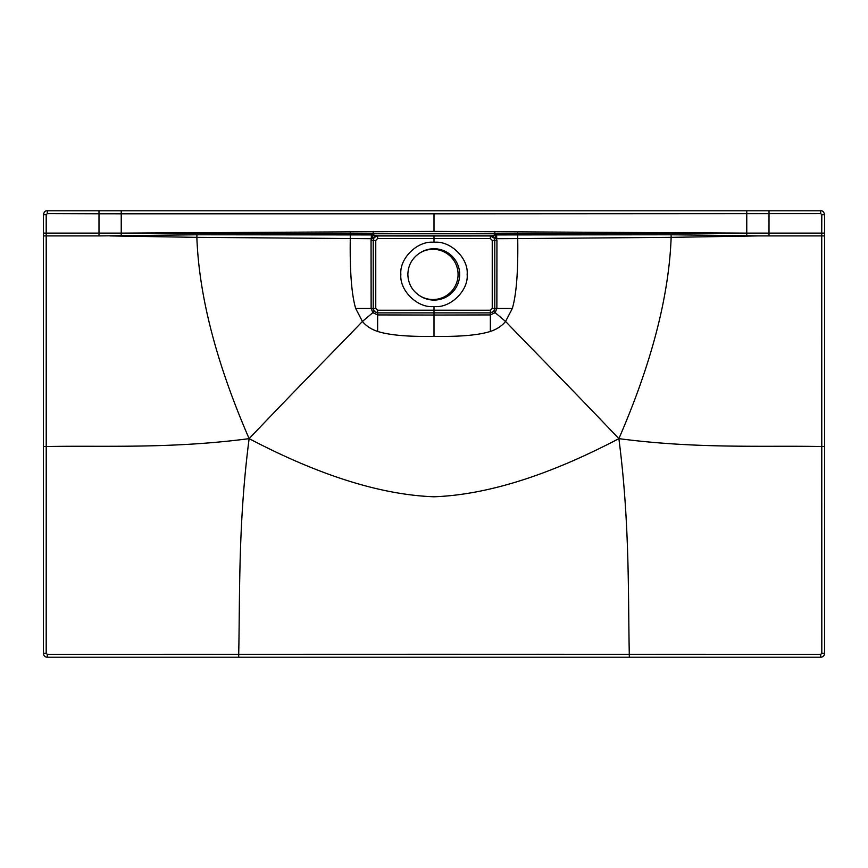 <?xml version="1.0" encoding="UTF-8"?>
<svg xmlns="http://www.w3.org/2000/svg" width="868" height="868" viewBox="0 0 868 868"><rect width="100%" height="100%" fill="white"/><g stroke="black" fill="none" stroke-linecap="round" stroke-linejoin="round"><path stroke-width="1.3" d="M746.762 210.805L820.694 210.805C822.625 210.566 823.927 211.868 824.6 214.711L824.6 653.289A3.906 3.906 0 0 1 820.694 657.195L629.3 657.195L629.3 654.385L434 654.342L238.7 654.385L238.7 657.195L629.3 657.195L47.306 657.195A3.906 3.906 0 0 1 43.4 653.289L43.4 214.711C44.073 211.868 45.375 210.566 47.306 210.805L746.762 210.805L746.762 233.123L434 231.409L434 213.799L121.238 213.799L121.238 233.123L98.995 233.123L98.995 213.767L121.238 213.799L121.238 210.805M47.306 654.407L46.188 653.289L46.221 446.553C101.469 445.349 169.629 449.092 249.127 438.644C238.082 523.415 240.002 595.459 238.7 654.385L47.306 654.407L47.306 657.195M43.4 233.112L98.995 233.123L98.995 235.912L121.238 235.705L121.238 233.123L373.175 233.774L373.175 234.935L196.906 234.772L121.238 235.705M43.4 446.553L46.221 446.553L46.199 214.711L47.317 213.604L98.995 213.767L98.985 210.805M371.385 234.827L371.276 238.689L196.852 237.355C199.011 296.292 216.436 363.388 249.127 438.644C319.315 475.458 380.944 494.836 434 496.778C487.056 494.836 548.684 475.458 618.873 438.644C651.564 363.388 668.989 296.292 671.148 237.355L757.883 235.912L746.762 235.705L746.762 233.123L494.825 233.774L494.825 234.935L671.094 234.772L746.762 235.705M121.238 233.123L434 231.409M824.6 233.112L821.736 233.123L821.801 214.711L820.683 213.604L434 213.799M824.6 235.912L821.736 235.912L821.736 233.123L769.005 233.123L769.015 210.805M824.6 446.553L821.779 446.553C766.531 445.349 698.371 449.092 618.873 438.644C629.918 523.415 627.998 595.459 629.3 654.385L820.694 654.407L821.812 653.289L821.736 235.912L757.883 235.912M496.615 234.827L496.724 238.689L517.719 238.581C518.218 271.272 516.417 294.556 512.326 308.455L505.577 321.453C531.867 348.958 563.31 380.271 618.873 438.644M494.25 238.092L490.322 235.955L434 235.987L434 242.324C450.156 240.284 468.677 258.197 467.147 274.407C468.677 290.628 450.156 308.541 434 306.502L434 310.212L490.442 310.245L492.243 308.455L492.243 240.414L490.398 238.581L490.311 235.955C493.057 236.183 494.543 237.669 494.782 240.414C494.283 237.441 492.796 235.955 490.311 235.955L490.789 235.912A4.188 3.949 -92.9 0 1 494.25 238.092L494.858 238.364A4.188 3.222 -120.2 0 0 491.885 235.792L376.115 235.792L491.885 235.792L494.825 234.935L496.941 240.414L496.865 308.455L495.161 312.664L505.577 321.453C501.856 325.967 496.778 329.298 490.355 331.446C478.387 335.2 459.606 336.827 434 336.35L434 315.041L490.355 314.921L490.355 331.446M350.292 231.485L350.281 238.581C349.782 271.272 351.583 294.556 355.674 308.455L362.423 321.453C336.133 348.958 304.69 380.271 249.127 438.644M490.442 310.245L490.355 312.871C493.675 311.959 495.151 310.484 494.782 308.455L493.664 311.406L490.355 312.881L434 312.881L434 310.212L377.558 310.245L375.757 308.455L375.757 240.414L377.602 238.581L377.689 235.955C374.943 236.183 373.457 237.669 373.218 240.414C373.717 237.441 375.204 235.955 377.689 235.955L371.287 238.689L371.059 240.414L371.135 308.455L372.839 312.664L362.423 321.453C366.144 325.967 371.222 329.298 377.645 331.446C389.613 335.2 408.394 336.827 434 336.35M196.906 234.772L196.852 237.355L110.117 235.912M746.762 233.123L769.005 233.123L769.005 235.912M671.094 234.772L671.148 237.355L517.719 238.581L517.708 231.485M492.243 308.455L494.782 308.455L494.782 240.414L494.782 308.455L512.326 308.455M434 306.502C417.844 308.541 399.323 290.628 400.853 274.407C399.323 258.197 417.844 240.284 434 242.324M377.558 310.245L377.645 312.871L434 312.881L377.645 312.871C374.325 311.959 372.849 310.484 373.218 308.455L374.336 311.406L377.645 312.871L377.645 314.921L434 315.041L434 312.881L490.355 312.871L490.355 314.921L495.161 312.664L493.664 311.406M374.336 311.406L372.839 312.664L377.645 314.921L377.645 331.446M375.757 240.414L373.218 240.414L373.218 308.455L373.218 240.414L371.059 240.414M375.757 308.455L355.674 308.455M434 235.987L377.678 235.955L434 235.922L377.211 235.912L373.175 234.935L371.992 238.429M373.75 238.092A4.188 3.949 -87.1 0 1 377.211 235.912L376.115 235.792A4.188 3.222 -59.8 0 0 373.142 238.364M494.858 238.364L496.008 238.429M419.743 253.065C412.094 258.132 408.134 265.25 407.862 274.407C408.134 283.576 412.094 290.693 419.743 295.76A25.107 25.107 0 0 0 458.076 274.407A25.107 25.107 0 0 0 419.743 253.065A25.671 25.671 0 0 1 459.671 274.407A25.671 25.671 0 0 1 419.743 295.76M43.4 653.289L46.188 653.289M43.4 235.912L98.995 235.912M43.4 214.711L46.199 214.711M47.306 210.805L47.317 213.604M820.694 210.805L820.683 213.604M824.6 214.711L821.801 214.711M824.6 653.289L821.812 653.289M820.694 657.195L820.694 654.407M373.175 231.409L373.175 233.774L494.825 233.774L494.825 231.409M490.398 238.581L377.602 238.581M492.243 240.414L496.941 240.414"/></g></svg>
